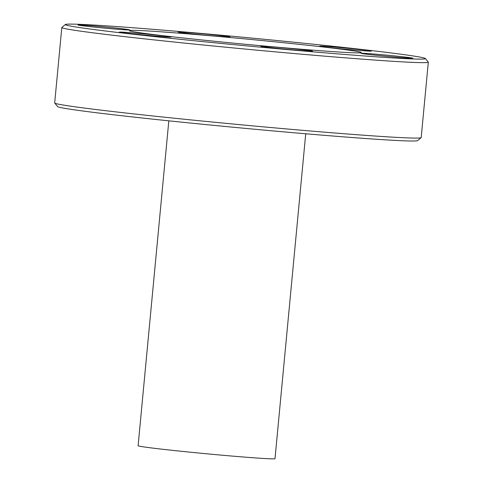 <?xml version="1.0" encoding="UTF-8"?>
<svg xmlns="http://www.w3.org/2000/svg" width="483" height="483" viewBox="0 0 483 483"><rect width="100%" height="100%" fill="white"/><g stroke="black" fill="none" stroke-linecap="round" stroke-linejoin="round"><path stroke-width="0.72" d="M404.682 57.006A25.985 0.592 -174.6 0 1 412.736 58.214A25.985 0.592 -174.6 0 1 396.785 57.242A25.985 0.592 -174.6 0 1 369.06 54.507A25.985 0.592 -174.6 0 1 361.006 53.323A25.985 0.592 -174.6 0 1 376.414 54.223A25.985 0.592 -174.6 0 1 404.682 57.006M363.367 49.894A25.985 0.592 -174.6 0 1 371.421 51.101A25.985 0.592 -174.6 0 1 355.47 50.129A25.985 0.592 -174.6 0 1 327.746 47.394A25.985 0.592 -174.6 0 1 319.692 46.211A25.985 0.592 -174.6 0 1 335.105 47.111A25.985 0.592 -174.6 0 1 363.367 49.894M221.872 35.748A25.985 0.592 -174.6 0 1 229.92 36.956A25.985 0.592 -174.6 0 1 213.969 35.983A25.985 0.592 -174.6 0 1 186.245 33.242A25.985 0.592 -174.6 0 1 178.191 32.065A25.985 0.592 -174.6 0 1 193.605 32.965A25.985 0.592 -174.6 0 1 221.872 35.748M121.68 28.708A25.985 0.592 -174.6 0 1 129.734 29.916A25.985 0.592 -174.6 0 1 113.783 28.944A25.985 0.592 -174.6 0 1 86.059 26.203A25.985 0.592 -174.6 0 1 78.004 25.025A25.985 0.592 -174.6 0 1 93.412 25.925A25.985 0.592 -174.6 0 1 121.68 28.708M162.994 35.814A25.985 0.592 -174.6 0 1 171.048 37.022A25.985 0.592 -174.6 0 1 155.097 36.05A25.985 0.592 -174.6 0 1 127.373 33.315A25.985 0.592 -174.6 0 1 119.319 32.132A25.985 0.592 -174.6 0 1 134.727 33.037A25.985 0.592 -174.6 0 1 162.994 35.814M304.495 49.966A25.985 0.592 -174.6 0 1 312.549 51.174A25.985 0.592 -174.6 0 1 296.598 50.202A25.985 0.592 -174.6 0 1 268.874 47.467A25.985 0.592 -174.6 0 1 260.82 46.283A25.985 0.592 -174.6 0 1 276.228 47.183A25.985 0.592 -174.6 0 1 304.495 49.966M421.134 137.691L417.596 140.613A180.823 4.118 -174.6 0 1 306.614 133.851A180.823 4.118 -174.6 0 1 113.692 114.803A180.823 4.118 -174.6 0 1 57.646 106.592L54.718 103.054A184.071 4.196 5.4 0 0 111.772 111.41A184.071 4.196 5.4 0 0 308.154 130.802A184.071 4.196 5.4 0 0 421.134 137.691A184.071 4.196 5.4 0 0 421.188 137.601L428.318 62.162A184.071 4.196 -174.6 0 1 317.21 55.527A184.071 4.196 -174.6 0 1 118.903 35.971A184.071 4.196 -174.6 0 1 61.812 27.519A184.071 4.196 -174.6 0 1 61.866 27.428L65.404 24.5A180.823 4.118 5.4 0 0 121.438 32.898A180.823 4.118 5.4 0 0 318.122 52.267A180.823 4.118 5.4 0 0 425.354 58.528A180.823 4.118 5.4 0 0 369.308 50.317A180.823 4.118 5.4 0 0 176.386 31.268A180.823 4.118 5.4 0 0 65.404 24.5M61.812 27.519L54.682 102.951A184.071 4.196 5.4 0 0 54.718 103.054M165.591 36.002A116.397 2.65 5.4 0 0 290.995 48.366A116.397 2.65 5.4 0 0 361.254 52.562A116.397 2.65 5.4 0 0 325.15 47.213A116.397 2.65 5.4 0 0 199.751 34.848A116.397 2.65 5.4 0 0 129.492 30.652A116.397 2.65 5.4 0 0 165.591 36.002M425.354 58.528L428.282 62.059A184.071 4.196 -174.6 0 1 428.318 62.162M168.821 120.835L138.108 445.737A68.755 1.564 5.4 0 0 159.432 448.894A68.755 1.564 5.4 0 0 233.506 456.194A68.755 1.564 5.4 0 0 275.008 458.675L305.721 133.773"/></g></svg>
